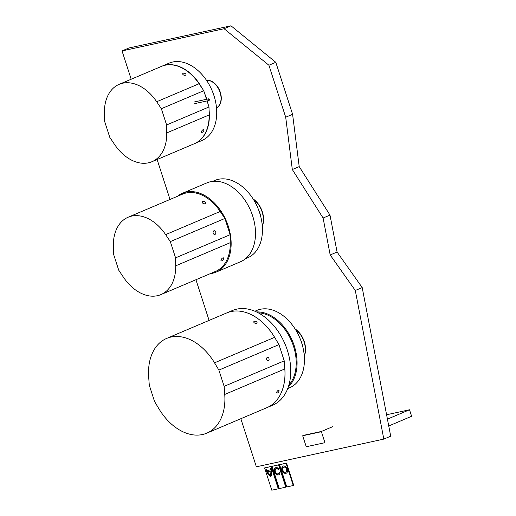 <?xml version="1.0" encoding="UTF-8"?>
<svg xmlns="http://www.w3.org/2000/svg" width="516" height="516" viewBox="0 0 516 516"><rect width="100%" height="100%" fill="white"/><g stroke="black" fill="none" stroke-linecap="round" stroke-linejoin="round"><path stroke-width="0.77" d="M240.837 418.715L256.368 466.812L383.814 439.103L355.298 290.476L330.188 254.962L323.1 218.023L292.314 169.532L285.703 117.229L268.907 65.242L224.086 28.722L122.04 50.91L131.187 79.238M157.116 159.515L170.016 199.46M195.945 279.73L209.09 320.417M122.04 50.91L128.929 47.988L230.981 25.8L275.802 62.313L292.591 114.3L299.209 166.604L329.995 215.101L337.083 252.04L362.193 287.554L390.702 436.181L383.814 439.103M224.086 28.722L230.981 25.8M362.193 287.554L355.298 290.476M337.083 252.04L330.188 254.962M329.995 215.101L323.1 218.023M299.209 166.604L292.314 169.532M292.591 114.3L285.703 117.229M275.802 62.313L268.907 65.242M387.439 419.14L409.517 409.775L386.594 414.761M409.517 409.775L411.613 416.277L388.748 425.977M302.692 435.768L321.391 431.705L324.938 442.683L306.24 446.753L302.692 435.768M332.865 426.59L321.378 431.466L305.001 435.027M258.31 312.851A41.157 28.225 67 0 1 293.501 346.242A41.157 28.225 67 0 1 288.915 384.994M302.634 346.23A18.86 12.939 -113 0 0 301.776 342.83A18.86 12.939 -113 0 0 300.435 339.457M295.352 329.337A18.86 12.939 67 0 1 304.072 341.85A18.86 12.939 67 0 1 304.266 355.737M304.298 356.137A18.86 12.939 -113 0 0 304.305 341.753A18.86 12.939 -113 0 0 295.062 328.873M254.904 311.225L256.839 310.4A42.015 28.812 67 0 1 301.666 342.901A42.015 28.812 67 0 1 289.657 387.755L287.722 388.574M256.504 311.941A42.015 28.812 67 0 1 294.314 346.017A42.015 28.812 67 0 1 288.315 386.923M254.233 321.345A1.716 0.987 18.7 0 0 253.801 321.765A1.716 0.987 18.7 0 0 254.659 323.061A1.716 0.987 18.7 0 0 256.613 323.287A1.716 0.987 18.7 0 0 257.045 322.868A1.716 0.987 18.7 0 0 256.188 321.571A1.716 0.987 18.7 0 0 254.233 321.345M278.285 390.373A1.716 0.761 129.2 0 0 276.911 391.708A1.716 0.761 129.2 0 0 276.75 393.031A1.716 0.761 129.2 0 0 277.382 393.031A1.716 0.761 129.2 0 0 278.763 391.702A1.716 0.761 129.2 0 0 278.917 390.373A1.716 0.761 129.2 0 0 278.285 390.373M281.007 350.906A51.445 35.282 67 0 1 281.62 352.725A51.445 35.282 67 0 1 282.181 354.557M284.69 367.205A51.445 35.282 67 0 1 266.914 407.646A51.445 35.282 67 0 1 266.901 407.653L272.661 405.208A51.445 35.282 -113 0 0 287.36 350.287A51.445 35.282 -113 0 0 232.477 310.497L226.73 312.928A51.445 35.282 67 0 1 226.73 312.928A51.445 35.282 67 0 1 275.589 338.967M268.984 358.588A1.716 1.238 77.7 0 0 267.469 357.401A1.716 1.238 77.7 0 0 266.624 359.342A1.716 1.238 77.7 0 0 268.197 360.755A1.716 1.238 77.7 0 0 268.984 358.588M166.623 338.432L226.705 312.941A51.445 35.282 67 0 1 274.609 337.335L278.975 344.611L284.219 360.858L284.819 368.946A51.445 35.282 67 0 1 266.895 407.659L206.806 433.15A51.445 35.282 -113 0 0 224.737 394.443L224.131 386.349L218.887 370.101L214.527 362.825A51.445 35.282 -113 0 0 166.623 338.432A51.445 35.282 -113 0 0 148.692 377.138L149.292 385.233L154.542 401.48L158.902 408.756A51.445 35.282 -113 0 0 206.806 433.15M278.975 344.611L218.887 370.101M224.131 386.349L284.219 360.858M177.536 196.267A42.873 29.399 67 0 1 182.587 193.197L206.942 182.864A42.873 29.399 67 0 1 252.685 216.023A42.873 29.399 67 0 1 240.43 261.793L216.075 272.125A42.873 29.399 67 0 1 210.354 273.622M182.587 193.197A42.873 29.399 67 0 1 228.324 226.356A42.873 29.399 67 0 1 216.075 272.125M260.657 216.262A18.86 12.939 -113 0 0 259.8 212.856A18.86 12.939 -113 0 0 258.458 209.49M253.369 199.363A18.86 12.939 67 0 1 262.096 211.882A18.86 12.939 67 0 1 262.289 225.769M262.315 226.169A18.86 12.939 -113 0 0 262.328 211.786A18.86 12.939 -113 0 0 253.079 198.905M212.663 181.368L214.856 180.432A42.015 28.812 67 0 1 259.683 212.934A42.015 28.812 67 0 1 247.674 257.787L245.481 258.716M202.678 201.543A1.883 1.09 18.7 0 0 202.201 202.008A1.883 1.09 18.7 0 0 203.149 203.427A1.883 1.09 18.7 0 0 205.297 203.678A1.883 1.09 18.7 0 0 205.774 203.214A1.883 1.09 18.7 0 0 204.833 201.795A1.883 1.09 18.7 0 0 202.678 201.543M222.815 257.903A1.883 0.839 129.2 0 0 221.3 259.361A1.883 0.839 129.2 0 0 221.125 260.825A1.883 0.839 129.2 0 0 221.822 260.819A1.883 0.839 129.2 0 0 223.338 259.355A1.883 0.839 129.2 0 0 223.512 257.897A1.883 0.839 129.2 0 0 222.815 257.903M215.707 232.071A1.883 1.361 77.7 0 0 214.043 230.762A1.883 1.361 77.7 0 0 213.114 232.897A1.883 1.361 77.7 0 0 214.843 234.451A1.883 1.361 77.7 0 0 215.707 232.071M128.123 217.236L182.69 194.081A42.015 28.812 67 0 1 220.209 211.476L224.892 218.455L230.142 234.703L230.284 242.668A42.015 28.812 67 0 1 215.507 271.435L160.94 294.584A42.015 28.812 -113 0 0 175.711 265.824L175.569 257.858L170.325 241.611L165.636 234.632A42.015 28.812 -113 0 0 128.123 217.236A42.015 28.812 -113 0 0 113.346 245.997L113.488 253.969L118.738 270.21L123.421 277.189A42.015 28.812 -113 0 0 160.94 294.584M224.892 218.455L170.325 241.611M175.569 257.858L230.142 234.703M206.523 80.341A14.835 10.172 67 0 1 220.074 92.358A14.835 10.172 67 0 1 216.507 107.863M216.514 107.889A14.835 10.172 -113 0 0 220.306 92.261A14.835 10.172 -113 0 0 206.471 80.264M161.669 66.306A42.015 28.812 67 0 1 161.785 66.254L169.138 63.139A42.015 28.812 67 0 1 213.959 95.634A42.015 28.812 67 0 1 201.956 140.487L194.603 143.609A42.015 28.812 67 0 1 194.487 143.654M204.684 93.602A42.015 28.812 67 0 1 206.606 98.756A42.015 28.812 67 0 1 206.768 99.246M207.258 100.891A42.015 28.812 67 0 1 208.045 104.013M209.057 110.011A42.015 28.812 67 0 1 194.603 143.609M161.785 66.254A42.015 28.812 67 0 1 202.085 88.236M183.154 73.278A1.716 0.987 18.7 0 0 182.722 73.698A1.716 0.987 18.7 0 0 183.58 74.994A1.716 0.987 18.7 0 0 185.534 75.22A1.716 0.987 18.7 0 0 185.966 74.801A1.716 0.987 18.7 0 0 185.109 73.504A1.716 0.987 18.7 0 0 183.154 73.278M203.123 129.671A1.716 0.761 129.2 0 0 201.75 131A1.716 0.761 129.2 0 0 201.588 132.328A1.716 0.761 129.2 0 0 202.227 132.328A1.716 0.761 129.2 0 0 203.601 130.993A1.716 0.761 129.2 0 0 203.755 129.671A1.716 0.761 129.2 0 0 203.123 129.671M209.431 99.427A0.858 0.619 77.7 0 0 208.251 99.801A0.858 0.619 77.7 0 0 209.431 99.427M119.157 84.34A42.015 28.812 -113 0 0 104.387 113.107L104.529 121.073L109.773 137.321L114.462 144.299A42.015 28.812 -113 0 0 151.975 161.695A42.015 28.812 -113 0 0 166.752 132.928L166.61 124.962L161.36 108.715L156.677 101.736A42.015 28.812 -113 0 0 119.157 84.34L161.553 66.358A42.015 28.812 67 0 1 199.066 83.747L203.755 90.726L206.523 99.298M207.051 100.936L208.999 106.973L209.141 114.939A42.015 28.812 67 0 1 194.371 143.706L151.975 161.695M203.755 90.726L161.36 108.715M166.61 124.962L208.999 106.973M279.575 464.69L286.535 463.078L293.72 485.337L293.262 485.53L286.077 463.278L279.575 464.69L286.767 486.943L293.262 485.53M283.374 465.993A3.909 2.677 -113 0 0 282.478 470.05A3.909 2.677 -113 0 0 286.412 473.153M286.535 463.078L286.077 463.278M282.02 470.244A3.909 2.677 67 0 1 283.136 466.071A3.909 2.677 67 0 1 287.128 468.618A3.909 2.677 67 0 1 286.187 473.262A3.909 2.677 67 0 1 282.02 470.244M283.606 467.18L284.064 466.986A2.703 1.858 67 0 1 286.832 468.747A2.703 1.858 67 0 1 286.18 471.959L285.716 472.159A2.703 1.858 -113 0 0 286.367 468.941A2.703 1.858 -113 0 0 283.606 467.18A2.703 1.858 -113 0 0 282.832 470.063A2.703 1.858 -113 0 0 285.716 472.159M264.605 467.941L271.564 466.335L278.75 488.594L278.292 488.787L271.1 466.529L264.605 467.941L271.797 490.2L278.292 488.787M266.327 469.644A9.617 6.592 -113 0 0 271.016 476.087M270.797 468.67A8.411 5.773 67 0 1 271.048 469.618L270.59 469.812A8.411 5.773 -113 0 0 270.307 468.773L271.119 468.599A9.617 6.592 67 0 1 270.835 476.462A9.617 6.592 67 0 1 265.837 469.747L266.649 469.573A8.411 5.773 -113 0 0 267.036 470.586L270.59 469.812M271.564 466.335L271.1 466.529M272.093 466.316L279.046 464.71L286.238 486.962L285.774 487.162L278.588 464.903L272.093 466.316L279.279 488.575L285.774 487.162M275.886 467.619A3.909 2.677 -113 0 0 275.17 472.146A3.909 2.677 -113 0 0 278.924 474.778M279.562 472.463A2.703 1.858 67 0 1 278.692 473.591L278.234 473.785A2.703 1.858 -113 0 0 279.169 472.275L280.059 472.695A3.909 2.677 67 0 1 278.704 474.888A3.909 2.677 67 0 1 274.712 472.34A3.909 2.677 67 0 1 275.654 467.702A3.909 2.677 67 0 1 278.866 468.947L278.35 469.67A2.703 1.858 -113 0 0 276.118 468.805A2.703 1.858 -113 0 0 275.467 472.017A2.703 1.858 -113 0 0 278.234 473.785M276.118 468.805L276.582 468.612A2.703 1.858 67 0 1 278.634 469.276M279.046 464.71L278.588 464.903M267.572 471.688L271.248 470.792A8.411 5.773 67 0 1 270.816 474.791L270.358 474.984A8.411 5.773 -113 0 0 270.784 470.992L267.572 471.688A8.411 5.766 -113 0 0 270.358 474.984M271.248 470.792L270.784 470.992M224.737 394.443L284.819 368.946M214.527 362.825L274.609 337.335M175.711 265.824L230.284 242.668M165.636 234.632L220.209 211.476M166.752 132.928L209.141 114.939M156.677 101.736L199.066 83.747M194.706 103.619L209.038 100.504M194.19 101.981L208.67 98.827"/></g></svg>
